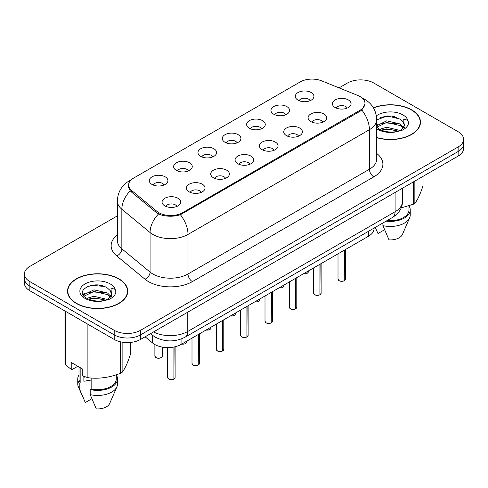 <?xml version="1.0" encoding="UTF-8"?>
<svg xmlns="http://www.w3.org/2000/svg" width="488" height="488" viewBox="0 0 488 488"><rect width="100%" height="100%" fill="white"/><g stroke="black" fill="none" stroke-linecap="round" stroke-linejoin="round"><path stroke-width="0.73" d="M273.695 114.198A9.321 5.38 180 0 1 271.846 112.679A9.321 5.38 180 0 1 274.933 105.994A9.321 5.38 180 0 1 286.871 106.591A9.321 5.38 180 0 1 288.719 112.679A9.321 5.38 180 0 1 273.695 114.198M285.736 114.759A5.594 3.227 0 0 0 284.236 113.186A5.594 3.227 0 0 0 278.727 112.368A5.594 3.227 0 0 0 274.829 114.759M249.362 128.252A9.321 5.38 180 0 1 247.507 126.727A9.321 5.38 180 0 1 250.594 120.042A9.321 5.38 180 0 1 262.538 120.64A9.321 5.38 180 0 1 264.386 126.727A9.321 5.38 180 0 1 249.362 128.252M261.403 128.808A5.594 3.227 0 0 0 259.903 127.234A5.594 3.227 0 0 0 254.394 126.416A5.594 3.227 0 0 0 250.496 128.808M225.023 142.301A9.321 5.38 180 0 1 223.175 140.776A9.321 5.38 180 0 1 226.261 134.09A9.321 5.38 180 0 1 238.199 134.694A9.321 5.38 180 0 1 240.053 140.776A9.321 5.38 180 0 1 225.023 142.301M237.064 142.856A5.594 3.227 0 0 0 235.564 141.288A5.594 3.227 0 0 0 230.055 140.465A5.594 3.227 0 0 0 226.157 142.856M200.69 156.349A9.321 5.38 180 0 1 198.842 154.83A9.321 5.38 180 0 1 201.928 148.145A9.321 5.38 180 0 1 213.866 148.742A9.321 5.38 180 0 1 215.714 154.83A9.321 5.38 180 0 1 200.69 156.349M212.731 156.91A5.594 3.227 0 0 0 211.231 155.337A5.594 3.227 0 0 0 205.722 154.519A5.594 3.227 0 0 0 201.825 156.91M176.351 170.397A9.321 5.38 180 0 1 174.503 168.879A9.321 5.38 180 0 1 177.589 162.193A9.321 5.38 180 0 1 189.533 162.791A9.321 5.38 180 0 1 191.381 168.879A9.321 5.38 180 0 1 176.351 170.397M188.399 170.959A5.594 3.227 0 0 0 186.898 169.385A5.594 3.227 0 0 0 181.39 168.567A5.594 3.227 0 0 0 177.486 170.959M152.018 184.452A9.321 5.38 180 0 1 150.17 182.927A9.321 5.38 180 0 1 153.256 176.241A9.321 5.38 180 0 1 165.194 176.839A9.321 5.38 180 0 1 167.042 182.927A9.321 5.38 180 0 1 152.018 184.452M164.059 185.007A5.594 3.227 0 0 0 162.559 183.433A5.594 3.227 0 0 0 157.051 182.616A5.594 3.227 0 0 0 153.153 185.007M298.028 100.15A9.321 5.38 180 0 1 296.179 98.631A9.321 5.38 180 0 1 299.266 91.945A9.321 5.38 180 0 1 311.21 92.543A9.321 5.38 180 0 1 313.058 98.631A9.321 5.38 180 0 1 298.028 100.15M310.075 100.711A5.594 3.227 0 0 0 308.575 99.137A5.594 3.227 0 0 0 303.066 98.32A5.594 3.227 0 0 0 299.162 100.711M310.813 121.579A9.321 5.38 180 0 1 308.965 120.06A9.321 5.38 180 0 1 312.052 113.375A9.321 5.38 180 0 1 323.989 113.972A9.321 5.38 180 0 1 325.838 120.06A9.321 5.38 180 0 1 310.813 121.579M322.855 122.14A5.594 3.227 0 0 0 321.354 120.567A5.594 3.227 0 0 0 315.846 119.749A5.594 3.227 0 0 0 311.948 122.14M286.474 135.627A9.321 5.38 180 0 1 284.626 134.108A9.321 5.38 180 0 1 287.713 127.423A9.321 5.38 180 0 1 299.656 128.021A9.321 5.38 180 0 1 301.505 134.108A9.321 5.38 180 0 1 286.474 135.627M298.522 136.189A5.594 3.227 0 0 0 297.021 134.615A5.594 3.227 0 0 0 291.513 133.797A5.594 3.227 0 0 0 287.609 136.189M262.141 149.682A9.321 5.38 180 0 1 260.293 148.157A9.321 5.38 180 0 1 263.38 141.471A9.321 5.38 180 0 1 275.317 142.069A9.321 5.38 180 0 1 277.166 148.157A9.321 5.38 180 0 1 262.141 149.682M274.183 150.237A5.594 3.227 0 0 0 272.682 148.663A5.594 3.227 0 0 0 267.174 147.846A5.594 3.227 0 0 0 263.276 150.237M237.809 163.73A9.321 5.38 180 0 1 235.96 162.211A9.321 5.38 180 0 1 239.041 155.519A9.321 5.38 180 0 1 250.984 156.123A9.321 5.38 180 0 1 252.833 162.211A9.321 5.38 180 0 1 237.809 163.73M249.85 164.285A5.594 3.227 0 0 0 248.349 162.718A5.594 3.227 0 0 0 242.841 161.9A5.594 3.227 0 0 0 238.943 164.285M213.469 177.778A9.321 5.38 180 0 1 211.621 176.26A9.321 5.38 180 0 1 214.708 169.574A9.321 5.38 180 0 1 226.652 170.172A9.321 5.38 180 0 1 228.5 176.26A9.321 5.38 180 0 1 213.469 177.778M225.517 178.34A5.594 3.227 0 0 0 224.016 176.766A5.594 3.227 0 0 0 218.508 175.948A5.594 3.227 0 0 0 214.604 178.34M189.137 191.827A9.321 5.38 180 0 1 187.288 190.308A9.321 5.38 180 0 1 190.375 183.622A9.321 5.38 180 0 1 202.313 184.22A9.321 5.38 180 0 1 204.161 190.308A9.321 5.38 180 0 1 189.137 191.827M201.178 192.388A5.594 3.227 0 0 0 199.677 190.814A5.594 3.227 0 0 0 194.169 189.997A5.594 3.227 0 0 0 190.271 192.388M164.798 205.881A9.321 5.38 180 0 1 162.949 204.356A9.321 5.38 180 0 1 166.036 197.671A9.321 5.38 180 0 1 177.98 198.268A9.321 5.38 180 0 1 179.828 204.356A9.321 5.38 180 0 1 164.798 205.881M176.845 206.436A5.594 3.227 0 0 0 175.344 204.862A5.594 3.227 0 0 0 169.836 204.045A5.594 3.227 0 0 0 165.938 206.436M335.146 107.531A9.321 5.38 180 0 1 333.298 106.012A9.321 5.38 180 0 1 336.385 99.32A9.321 5.38 180 0 1 348.328 99.924A9.321 5.38 180 0 1 350.177 106.012A9.321 5.38 180 0 1 335.146 107.531M347.188 108.086A5.594 3.227 0 0 0 345.687 106.518A5.594 3.227 0 0 0 340.179 105.701A5.594 3.227 0 0 0 336.281 108.086M357.814 95.465A16.775 9.681 180 0 1 360.053 96.551A16.775 9.681 180 0 1 364.969 103.395A16.775 9.681 180 0 1 360.053 110.245L182.591 212.701A16.775 9.681 180 0 1 156.99 211.408L131.662 190.527A16.775 9.681 180 0 1 128.631 184.97A16.775 9.681 180 0 1 133.541 178.126L300.163 81.929A16.775 9.681 180 0 1 321.641 80.843L357.814 95.465M374.07 228.085L374.07 228.561A18.636 10.76 180 0 1 368.611 236.168L181.06 344.449A18.636 10.76 180 0 1 152.616 343.009L145.095 336.805M376.687 137.665A30.128 17.397 0 0 0 420.491 122.165A30.128 17.397 0 0 0 411.665 109.867A30.128 17.397 0 0 0 373.418 107.781M118.944 278.868A30.128 17.397 0 0 0 86.108 275.098A30.128 17.397 0 0 0 67.509 291.171A30.128 17.397 0 0 0 76.335 303.469A30.128 17.397 0 0 0 109.166 307.239A30.128 17.397 0 0 0 127.764 291.171A30.128 17.397 0 0 0 118.944 278.868M67.82 292.733A30.128 17.397 0 0 0 67.716 293.196M365.097 103.852L361.809 109.995L360.187 111.172L180.395 214.732C173.746 216.739 167.097 216.739 160.448 214.732L156.685 212.829L131.357 191.943L130.229 190.802L128.326 185.965M117.352 215.879L29.86 266.393A18.636 10.76 0 0 0 24.4 274L24.4 283.131A18.636 10.76 0 0 0 29.86 290.738L114.198 339.428L114.198 334.866A18.636 10.76 0 0 0 140.556 334.866L458.14 151.506A18.636 10.76 0 0 0 463.6 143.899A18.636 10.76 0 0 1 458.14 151.506L140.556 334.866A18.636 10.76 0 0 1 114.198 334.866L29.86 286.175L114.198 334.866L114.198 330.303A18.636 10.76 0 0 0 140.556 330.303L458.14 146.943A18.636 10.76 0 0 0 463.6 139.336A18.636 10.76 0 0 0 458.14 131.723L373.802 83.033A18.636 10.76 0 0 0 347.444 83.033L339.05 87.883M24.4 278.563A18.636 10.76 0 0 0 29.86 286.175A18.636 10.76 0 0 1 24.4 278.563M24.4 274A18.636 10.76 0 0 0 29.86 281.606L114.198 330.303M127.563 293.196A30.128 17.397 0 0 0 127.453 292.733M420.284 124.196A30.128 17.397 0 0 0 420.18 123.732M114.198 339.428A18.636 10.76 0 0 0 140.556 339.428L458.14 156.075A18.636 10.76 0 0 0 463.6 148.462L463.6 139.336M344.254 280.71L344.229 280.765C342.015 281.478 340.313 281.46 339.13 280.704L338.007 279.124A3.727 2.153 0 0 0 339.099 280.643A3.727 2.153 0 0 0 344.254 280.71L344.254 250.228M344.229 280.765L344.168 280.759A3.605 2.08 180 0 1 339.19 280.698M344.254 280.557L344.485 250.094M319.921 294.758L319.896 294.819C317.682 295.533 315.98 295.508 314.79 294.752L313.674 293.172A3.727 2.153 0 0 0 314.766 294.697A3.727 2.153 0 0 0 319.921 294.758L319.921 264.276M319.896 294.819L319.835 294.807A3.605 2.08 180 0 1 314.851 294.746M319.921 294.606L320.146 264.148M295.582 308.812L295.557 308.867C293.343 309.581 291.647 309.557 290.458 308.8L289.341 307.22A3.727 2.153 0 0 0 290.433 308.745A3.727 2.153 0 0 0 295.582 308.812L295.582 278.331M295.557 308.867L295.502 308.861A3.605 2.08 180 0 1 290.519 308.794M295.582 308.66L295.813 278.197M271.249 322.861L271.224 322.916C269.01 323.629 267.308 323.605 266.119 322.855L265.002 321.275A3.727 2.153 0 0 0 266.094 322.794A3.727 2.153 0 0 0 271.249 322.861L271.249 292.379M271.224 322.916L271.163 322.91A3.605 2.08 180 0 1 266.186 322.849M271.249 322.708L271.481 292.245M246.916 336.909L246.885 336.964C244.677 337.678 242.975 337.659 241.786 336.903L240.669 335.323A3.727 2.153 0 0 0 241.761 336.842A3.727 2.153 0 0 0 246.916 336.909L246.916 306.427M246.885 336.964L246.83 336.958A3.605 2.08 180 0 1 241.847 336.897M246.916 336.757L247.141 306.293M376.687 137.463A29.817 17.214 0 0 0 420.18 122.165A29.817 17.214 0 0 0 411.445 109.989A29.817 17.214 0 0 0 373.527 107.958M379.524 129.308L386.728 127.27L400.441 130.546M396.817 130.278L385.624 129.32L381.177 130.125L386.728 128.881L398.879 131.211M376.687 125.715L386.728 120.829L400.294 124.001L403.558 127.398M376.76 127.167L386.728 122.439L400.294 125.611L403.015 128.161M376.687 127.087L379.109 129.064C384.544 132.01 390.967 132.767 398.379 131.321L402.319 130.174C406.114 128.228 408.218 125.794 408.633 122.884L407.858 120.365L403.704 119.06L404.192 126.172L404.406 125.209A14.042 8.107 0 0 0 402.82 121.463L404.4 125.404M402.82 121.463L400.306 119.17L387.454 115.918L376.687 119.902M404.192 126.172L400.77 130.308M401.142 207.912L413.293 204.246A33.544 19.367 0 0 0 414.849 203.35C417.563 199.952 420.29 194.071 423.035 185.714L423.035 176.345M387.185 220.515A18.636 10.76 0 0 0 408.999 209.913L408.999 205.784M386.124 221.125A19.88 11.474 0 0 0 410.243 209.913A19.88 11.474 0 0 0 408.999 205.918M382.915 222.979L382.915 225.627A19.88 11.474 0 0 0 409.652 217.77A19.88 11.474 0 0 0 410.243 214.988L410.243 209.913M382.915 225.627L388.997 239.87A12.426 7.174 0 0 0 402.417 234.478L409.652 217.77M413.293 204.246L413.293 181.963M414.849 181.066L414.849 203.35M384.568 229.744L378.017 233.526L375.723 228.506M380.121 117.553L385.624 116.437L396.957 117.437M381.159 123.69L385.624 122.878L396.817 123.836M402.942 126.453L403.79 127.008M404.192 127.301L405.345 128.246M376.687 124.653L377.95 124.019M76.555 303.341A29.817 17.214 0 0 0 109.05 307.074A29.817 17.214 0 0 0 127.453 291.171A29.817 17.214 0 0 0 118.724 278.996A29.817 17.214 0 0 0 86.224 275.262A29.817 17.214 0 0 0 67.82 291.171A29.817 17.214 0 0 0 76.555 303.341M84.583 376.651A14.042 8.107 0 0 0 83.875 378.029M83.875 376.4L83.875 381.244L91.146 380.06M86.797 298.314L94.001 296.277L107.714 299.547M104.09 299.284L92.897 298.32L88.45 299.126L94.001 297.887L106.152 300.218M83.649 295.71L84.07 294.496L94.001 289.835L107.567 293.007L110.831 296.405M84.04 296.173L94.001 291.446L107.567 294.618L110.288 297.168M110.093 290.47L107.58 288.176C94.635 279.02 73.066 290.97 86.382 298.07C91.817 301.017 98.241 301.767 105.652 300.327L109.593 299.174C113.387 297.229 115.491 294.801 115.906 291.885L115.131 289.372L110.977 288.066L111.471 295.173L111.679 294.209A14.042 8.107 0 0 0 110.093 290.47L111.673 294.404M111.471 295.173L108.043 299.315M77.818 366.268L72.242 369.483L71.224 369.416L71.224 362.462L82.21 368.806L82.21 375.76L87.895 377.651A33.544 19.367 0 0 0 90.024 377.974C100.162 378.865 110.343 377.291 120.567 373.253A33.544 19.367 0 0 0 122.122 372.356C124.837 368.952 127.569 363.078 130.308 354.721L130.308 342.448M91.146 378.054L91.146 389.003A18.636 10.76 0 0 0 116.272 378.92L116.272 374.79M91.146 389.003L90.188 389.558A19.88 11.474 0 0 0 117.517 378.92A19.88 11.474 0 0 0 116.272 374.924M90.188 389.558L90.188 394.633A19.88 11.474 0 0 0 116.925 386.77A19.88 11.474 0 0 0 117.517 383.989L117.517 378.92M90.188 394.633L96.27 408.871A12.426 7.174 0 0 0 109.69 403.485L116.925 386.77M120.567 373.253L120.567 341.838M122.122 342.143L122.122 372.356M90.024 325.472L90.024 377.974M87.895 377.651L87.895 324.245M65.538 311.338L65.538 364.737L71.224 369.416M65.538 364.737A33.544 19.367 0 0 1 64.965 363.511L64.965 311.009M79.001 366.952L79.001 378.92A18.636 10.76 0 0 0 80.166 382.665L80.166 367.629M79.001 374.924A19.88 11.474 0 0 0 77.757 378.92A19.88 11.474 0 0 0 79.209 383.22L80.166 382.665M77.757 378.92L77.757 383.989A19.88 11.474 0 0 0 78.348 386.77A19.88 11.474 0 0 0 79.209 388.289L79.209 383.22M91.842 398.751L85.29 402.533L79.209 388.289M87.395 286.554L92.897 285.437L104.231 286.438M83.143 294.959L84.143 294.362M88.432 292.69L92.897 291.879L104.09 292.843M110.215 295.454L111.063 296.009M111.465 296.301L112.618 297.253M82.844 294.356L85.223 293.02M222.577 350.957L222.552 351.018C220.338 351.732 218.636 351.708 217.453 350.951L216.33 349.371A3.727 2.153 0 0 0 217.422 350.896A3.727 2.153 0 0 0 222.577 350.957L222.577 320.476M222.552 351.018L222.491 351.006A3.605 2.08 180 0 1 217.514 350.945M222.577 350.805L222.809 320.348M198.244 365.012L198.219 365.067C196.005 365.78 194.303 365.756 193.114 365L191.998 363.42A3.727 2.153 0 0 0 193.089 364.945A3.727 2.153 0 0 0 198.244 365.012L198.244 334.53M198.219 365.067L198.159 365.061A3.605 2.08 180 0 1 193.175 364.993M198.244 364.859L198.476 334.396M173.905 379.06L173.881 379.115C171.666 379.829 169.97 379.804 168.781 379.054L167.665 377.474A3.727 2.153 0 0 0 168.756 378.993A3.727 2.153 0 0 0 173.905 379.06L173.905 347.023M173.881 379.115L173.826 379.109A3.605 2.08 180 0 1 168.842 379.048M173.905 378.908L174.137 346.974M131.662 190.527L131.662 192.199M156.99 211.408L156.99 213.067M182.591 212.701L182.591 213.707M360.053 110.245L360.053 111.252M368.611 231.239L368.611 236.168M152.616 335.396L152.616 343.009M181.06 339.044L181.06 344.449M376.687 153.427A31.061 17.934 180 0 1 373.802 176.869L192.388 281.606A6.21 3.587 60 0 1 187.996 274L369.41 169.257A24.851 14.347 0 0 0 376.687 159.112L376.687 119.554A24.851 14.347 180 0 1 369.41 129.698A21.74 12.554 -120 0 0 361.809 109.995M192.388 281.606A31.061 17.934 180 0 1 148.462 281.606A31.061 17.934 180 0 1 144.979 279.215L116.76 255.944A31.061 17.934 180 0 1 117.352 234.899M152.854 274A24.851 14.347 0 0 0 187.996 274L187.996 234.435A24.851 14.347 180 0 1 152.854 234.435A24.851 14.347 180 0 1 150.066 232.52L121.847 209.248A24.851 14.347 180 0 1 117.352 201.019L117.352 240.584A24.851 14.347 0 0 0 121.847 248.813L150.066 272.084A24.851 14.347 0 0 0 152.854 274M180.395 214.732A21.74 12.554 60 0 1 187.996 234.435L369.41 129.698L369.41 169.257A6.21 3.587 60 0 0 373.802 176.869M130.784 180.224A21.74 12.554 -120 0 0 129.137 180.926C121.701 185.385 117.773 192.089 117.352 201.019M130.229 190.802A21.74 14.542 129.5 0 0 121.847 209.248L121.847 248.813A6.21 4.154 -50.5 0 1 116.76 255.944M158.539 213.982A21.74 14.542 129.5 0 0 150.066 232.52L150.066 272.084A6.21 4.154 -50.5 0 1 144.979 279.215M140.556 330.303L140.556 339.428M458.14 146.943L458.14 156.075M29.86 281.606L29.86 290.738M153.531 331.938A24.851 14.347 0 0 0 187.776 331.444L395.109 211.737A24.851 14.347 0 0 0 402.386 201.593C402.57 207.76 399.282 213.036 392.535 217.428L185.202 337.129A12.426 7.174 60 0 0 187.776 331.444L187.776 312.168M395.109 192.467L395.109 211.737A12.426 7.174 60 0 1 392.535 217.428M150.841 333.493A12.426 8.308 129.5 0 0 152.122 335L150.517 333.676M344.485 280.576A3.727 2.153 0 0 0 345.461 279.124L345.461 249.533M303.451 273.786A3.727 2.153 0 0 0 308.343 271.743L308.074 272.579L306.403 273.683L303.384 273.823M307.208 273.292A3.605 2.08 180 0 1 303.414 273.805M320.146 294.63A3.727 2.153 0 0 0 321.128 293.172L321.128 263.581M295.813 308.678A3.727 2.153 0 0 0 296.796 307.22L296.796 277.629M271.481 322.727A3.727 2.153 0 0 0 272.457 321.275L272.457 291.678M247.141 336.775A3.727 2.153 0 0 0 248.124 335.323L248.124 305.732M279.118 287.835A3.727 2.153 0 0 0 284.01 285.791L283.735 286.627L282.07 287.731L279.051 287.877M282.875 287.341A3.605 2.08 180 0 1 279.081 287.859M254.779 301.889A3.727 2.153 0 0 0 259.677 299.846L259.402 300.675L257.737 301.779L254.712 301.926M258.536 301.389A3.605 2.08 180 0 1 254.748 301.907M230.446 315.937A3.727 2.153 0 0 0 235.338 313.894L235.07 314.73L233.398 315.827L230.379 315.974M234.203 315.443A3.605 2.08 180 0 1 230.409 315.956M394.505 116.644A24.851 14.347 0 0 0 392.029 116.473M407.858 120.365A17.769 10.26 0 0 0 402.929 114.912A17.769 10.26 0 0 0 376.382 115.833M376.687 128.716A17.769 10.26 0 0 0 377.797 129.418A17.769 10.26 0 0 0 398.379 131.321M101.778 285.645A24.851 14.347 0 0 0 99.302 285.48M115.131 289.372A17.769 10.26 0 0 0 110.203 283.912A17.769 10.26 0 0 0 85.071 283.912A17.769 10.26 0 0 0 85.071 298.424A17.769 10.26 0 0 0 105.652 300.327M222.809 350.829A3.727 2.153 0 0 0 223.785 349.371L223.785 319.78M198.476 364.878A3.727 2.153 0 0 0 199.452 363.42L199.452 333.829M174.137 378.926A3.727 2.153 0 0 0 175.119 377.474L175.119 346.755M206.107 329.986A3.727 2.153 0 0 0 211.005 327.942L210.731 328.778L209.065 329.882L206.046 330.022M209.87 329.491A3.605 2.08 180 0 1 206.076 330.004M181.774 344.034A3.727 2.153 0 0 0 186.672 341.99L186.398 342.826L184.726 343.93L181.707 344.077M185.531 343.54A3.605 2.08 180 0 1 181.743 344.058M155.971 357.564A3.727 2.153 0 0 0 160.034 358.033A3.727 2.153 0 0 0 162.333 356.045C163.578 356.984 158.417 359.278 155.995 357.619L154.879 356.045A3.727 2.153 0 0 0 155.971 357.564M161.199 357.588A3.605 2.08 180 0 1 156.056 357.613M128.631 184.97L128.631 187.892M364.969 103.395L364.969 105.072M376.687 119.554C376.266 110.617 372.338 103.92 364.908 99.454L361.773 97.923M131.486 179.566L129.137 180.926M185.202 337.129C175.204 342.155 165.206 342.155 155.208 337.129L152.122 335M402.386 201.593L402.386 188.264M338.007 279.124L338.007 253.833M345.461 279.124L344.461 280.637M308.343 271.743L308.343 270.962M313.674 293.172L313.674 267.881M321.128 293.172L320.122 294.685M289.341 307.22L289.341 281.936M296.796 307.22L295.789 308.733M265.002 321.275L265.002 295.984M272.457 321.275L271.456 322.781M240.669 335.323L240.669 310.032M248.124 335.323L247.117 336.836M284.01 285.791L284.01 285.01M259.677 299.846L259.677 299.059M235.338 313.894L235.338 313.113M420.18 124.653L420.18 122.165M127.453 293.66L127.453 291.171M82.997 397.506L78.348 386.77M67.82 293.66L67.82 291.171M216.33 349.371L216.33 324.081M223.785 349.371L222.784 350.884M191.998 363.42L191.998 338.135M199.452 363.42L198.445 364.933M167.665 377.474L167.665 347.596M175.119 377.474L174.112 378.981M211.005 327.942L211.005 327.161M186.672 341.99L186.672 341.21M162.333 356.045L162.333 347.114M154.879 356.045L154.879 344.546"/></g></svg>
